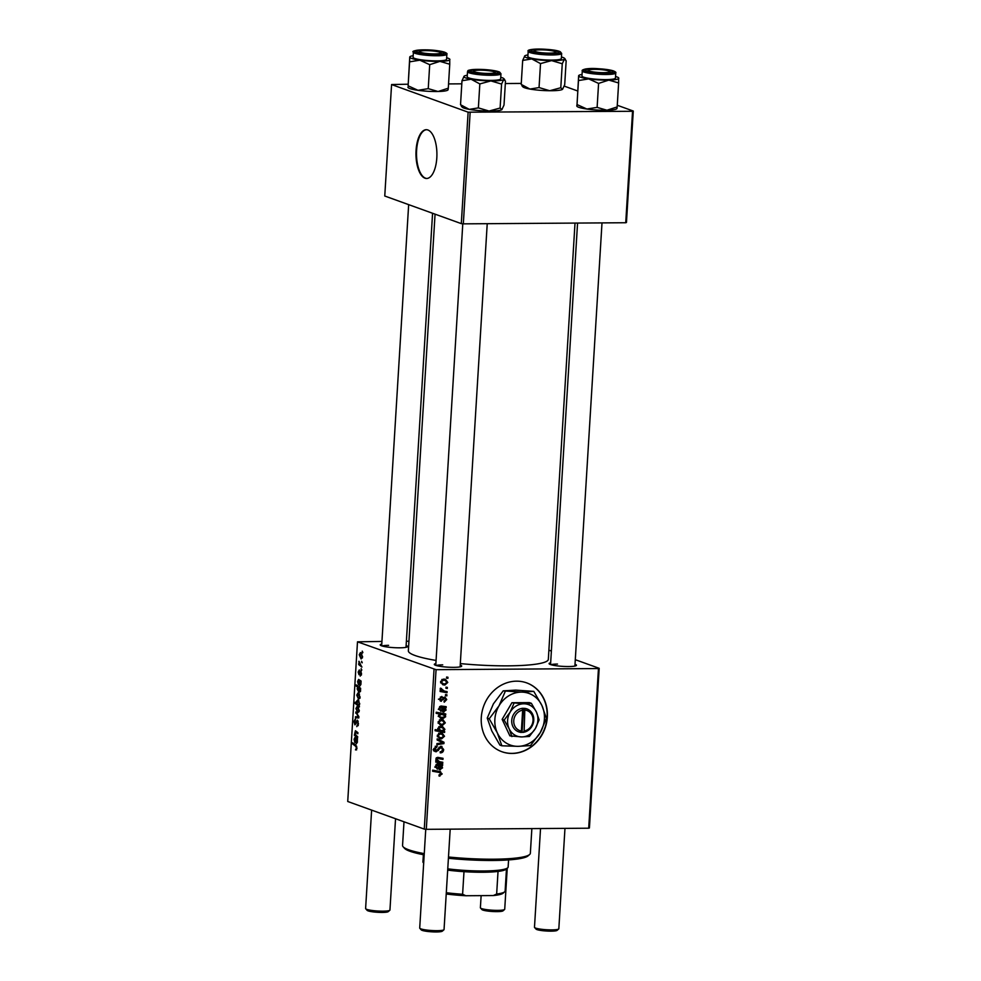 <?xml version="1.0" encoding="UTF-8"?>
<svg xmlns="http://www.w3.org/2000/svg" width="981" height="981" viewBox="0 0 981 981"><rect width="100%" height="100%" fill="white"/><g stroke="black" fill="none" stroke-linecap="round" stroke-linejoin="round"><path stroke-width="1.47" d="M512.107 753.457A36.579 32.618 109.8 0 0 546.576 722.801A36.579 32.618 109.8 0 0 526.736 682.899A36.579 32.618 109.8 0 0 516.521 681.17A36.579 32.618 109.8 0 0 482.051 711.826A36.579 32.618 109.8 0 0 501.892 751.728A36.579 32.618 109.8 0 0 512.107 753.457M501.769 751.679A36.579 32.618 109.8 0 0 511.849 753.371A36.579 32.618 109.8 0 0 546.307 722.789A36.579 32.618 109.8 0 0 526.601 682.85M575.001 664.296A13.722 1.937 -176.5 0 1 576.313 665.535A13.722 1.937 -176.5 0 1 568.624 666.54A13.722 1.937 -176.5 0 1 549.213 663.879A13.722 1.937 -176.5 0 1 550.66 662.8M460.224 665.081A13.722 1.937 -176.5 0 1 461.536 666.332A13.722 1.937 -176.5 0 1 453.835 667.338A13.722 1.937 -176.5 0 1 434.436 664.677A13.722 1.937 -176.5 0 1 435.883 663.597M406.122 645.559A13.722 1.937 -176.5 0 1 407.434 646.81A13.722 1.937 -176.5 0 1 399.733 647.816A13.722 1.937 -176.5 0 1 380.334 645.155A13.722 1.937 -176.5 0 1 381.781 644.076M575.013 223.079L548.33 659.355A70.117 9.908 -176.5 0 1 508.183 665.841A70.117 9.908 -176.5 0 1 460.322 663.585M436.079 660.446A70.117 9.908 -176.5 0 1 408.354 650.795L435.061 214.165M436.815 157.843A24.39 10.484 -90.4 0 0 426.269 129.7A24.39 10.484 -90.4 0 0 416.067 150.351A24.39 10.484 -90.4 0 0 426.612 178.481A24.39 10.484 -90.4 0 0 436.815 157.843M426.551 129.713A24.39 10.484 -90.4 0 0 416.606 150.351A24.39 10.484 -90.4 0 0 426.882 178.468M548.882 650.158L551.383 651.065M575.283 659.686L599.183 668.306L589.422 827.964L588.698 828.209L598.459 668.552L599.183 668.306M440.15 700.814L441.376 701.256L439.525 698.975L441.806 696.461L440.395 699.012L441.291 700.164L444.871 696.988L446.735 699.563L444.209 702.2L444.025 701.096L445.865 699.514L444.884 698.08L440.69 701.145M442.615 697.197L443.522 697.589M438.421 699.183L441.291 700.164M442.59 711.556L443.964 712.047L441.904 709.14L441.769 707.289L439.819 708.54L440.886 711.384L438.948 708.441L440.923 706.013L446.183 706.663L446.11 707.792L445.239 707.914L446.097 710.085L443.191 711.924M438.299 709.288L441.082 710.293M441.192 719.465L443.02 719.747L445.313 722.85L442.37 725.474L440.383 725.167L438.115 722.041L441.192 719.465M439.647 771.397L442.186 773.96L439.059 776.045L438.998 774.941L441.07 773.899L439.341 772.464L432.596 771.25L432.67 770.146L440.592 771.642M436.753 771.532L432.633 770.784M443.412 731.225L444.663 731.47L444.601 732.439L435.086 730.722L435.147 729.619L438.47 730.232L437.722 728.429L440.677 726.308L442.59 726.602L444.92 729.374L443.412 731.225L442.345 730.845M437.207 738.828L444.001 742.261L443.927 743.598L436.852 744.702L436.913 743.598L442.897 742.789L437.134 740.005L437.207 738.828M441.058 746.283L443.682 749.57C443.437 751.789 442.284 752.881 440.224 752.856L440.175 751.765L441.609 751.483L442.566 749.509L441.082 747.387L436.226 751.789L433.847 748.859L437.036 745.768L437.072 746.86L434.963 748.895L436.226 750.698L441.058 746.283L441.965 746.431M434.595 751.213L435.306 751.654M433.197 749.692L436.226 750.698M446.625 677.013L447.974 677.258L447.912 678.349L446.551 678.141L446.625 677.013M381.94 641.427L357.489 641.832L436.067 669.68L426.294 829.325L588.698 828.209M436.067 669.68L598.459 668.552M440.371 732.881L442.198 733.163L444.491 736.265L441.548 738.889L439.562 738.583L437.293 735.456L440.371 732.881M439.059 769.337L440.42 769.827L438.372 766.921L438.237 765.07L436.275 766.32L437.354 769.165L435.405 766.222L437.391 763.794L442.652 764.444L442.578 765.572L441.695 765.695L442.566 767.865L439.66 769.705M434.767 767.068L437.551 768.074M439.562 761.697L442.774 762.274L442.713 763.39L435.785 762.139L435.858 761.023L437.011 761.231L435.858 758.963L437.661 757.344L443.02 758.301L442.958 759.417L437.612 758.448L436.704 759.306L439.562 761.697M445.742 713.947L445.668 715.051L444.712 714.867L445.693 716.719L442.713 718.766L440.763 718.448L438.495 715.774L439.758 714.033L436.14 713.334L436.214 712.231L445.742 713.947M443.67 679.073L445.497 679.355L447.79 682.457L444.834 685.081L442.848 684.775L440.579 681.648L443.67 679.073M445.999 687.141L447.361 687.387L447.287 688.49L445.926 688.27L445.999 687.141M444.332 691.078L447.103 691.617L447.029 692.721L440.101 691.482L440.175 690.366L441.609 690.636L440.444 688.122L444.332 691.078M445.546 694.536L446.907 694.781L446.846 695.885L445.484 695.664L445.546 694.536M360.223 675.002L361.143 673.726L360.726 672.108L358.972 674.695L358.175 672.059L359.328 669.925L358.972 673.567L360.763 671.004L361.56 673.935L360.211 676.117L360.223 675.002L361.4 675.051M361.131 671.323L360.125 671.335L360.763 671.004M360.002 680.556L358.58 680.569L358.004 681.77L358.421 684.848L357.599 681.525L358.605 679.428L361.057 681.01L360.91 684.456L359.843 686.062L358.972 682.764L358.482 680.544L359.99 680.532M358.298 693.064L360.137 697.221L358.654 699.355L356.765 695.124L357.942 692.991M357.01 748.331L355.465 749.876L356.483 748.062L355.711 746.32L352.571 743.892L352.645 742.789L355.895 745.29L357.01 748.331M355.858 749.006L357.01 748.062M358.96 705.351L359.487 706.786L355.048 703.365L355.122 702.261L356.667 703.475L356.373 701.513L357.832 699.894L359.733 703.745L358.96 705.351M355.796 711.936L358.887 716.608L358.801 717.945L355.441 717.81L355.502 716.706L358.347 716.939L355.796 711.936M355.465 719.98L354.411 721.709L354.95 723.757L357.366 720.152L358.494 723.941L356.765 726.651L357.967 723.684L357.342 721.268L354.914 724.873L353.883 721.476L355.392 718.877L355.465 719.956M356.912 725.597L358.273 725.499M358.212 721.256L356.925 721.403M354.95 723.757L356.164 723.488M362.222 651.114L362.798 652.696L362.222 651.114M357.489 641.832L347.728 801.489L424.27 829.104L434.031 669.447M357.476 706.479L359.316 710.636L357.832 712.77L355.944 708.54L357.121 706.418M357.354 738.803L357.378 742.237L356.311 743.843L354.95 738.325L357.084 738.754M355.048 738.35L354.889 742.629L354.067 739.306L355.073 737.209L356.459 738.325L355.048 738.35M356.164 735.468L357.66 736.621L357.599 737.737L354.374 735.247L355.404 730.722L357.906 732.648L357.832 733.763L355.355 731.838L354.901 732.549L356.164 735.468M356.876 731.838L354.901 732.549M360.616 688.294L360.505 691.09L359.034 692.635L357.145 688.858L357.795 687.325L356.115 685.977L356.189 684.873L360.616 688.294M360.775 652.672L362.602 656.829L361.131 658.962L359.23 654.732L360.419 652.598M361.609 661.255L362.173 662.837L361.609 661.255M360.701 664.934L361.915 667.068L358.69 664.591L358.764 663.475L359.426 664.002L358.96 661.255L360.701 664.934M361.155 668.65L361.719 670.231L361.155 668.65M406.392 641.255L408.942 641.243M564.234 86.12L577.564 90.939M617.27 105.261L633.272 111.037L626.454 222.491L625.731 222.736L632.549 111.282L633.272 111.037M407.986 84.207L391.578 84.55L384.76 196.016L461.303 223.631L468.121 112.177L632.549 111.282M470.144 112.398L463.326 223.852L625.731 222.736M391.578 84.55L468.121 112.177M448.55 83.925L461.806 83.826M505.338 83.532L521.267 83.422M463.326 223.852L461.303 223.631M426.294 829.325L424.27 829.104M442.713 664.86A12.189 1.729 3.5 0 0 436.275 665.535M388.623 645.339A12.189 1.729 3.5 0 0 382.173 646.013M557.502 664.063A12.189 1.729 3.5 0 0 551.052 664.738M362.823 652.23L362.161 652.242M356.066 723.757L355.159 723.757M358.813 717.785L355.441 717.81M356.569 713.101L355.723 713.113M358.666 707.571L356.348 708.736L357.857 711.654L359.144 711.703M359.316 710.477L357.121 707.522L358.629 707.509M357.857 711.654L358.899 710.477M356.52 703.352L355.048 703.365M359.046 700.986L356.765 702.028L357.624 704.223L359.512 704.787M359.733 703.684L357.489 700.937L359.009 700.925M358.359 704.738L359.316 703.684M356.63 749.876L355.465 749.876M354.067 743.88L352.571 743.892M356.839 738.632L355.429 738.644M356.373 742.752L356.986 741.746L355.833 738.975L356.373 742.752L357.391 741.734M357.513 738.963L355.833 738.975M355.882 735.235L354.374 735.247M359.487 694.156L357.17 695.321L358.678 698.239L359.966 698.288M360.137 697.062L357.93 694.107L359.451 694.094M358.678 698.239L359.72 697.062M359.353 687.313L357.795 687.325M357.611 685.964L356.115 685.977M360.137 687.914L357.562 688.932L359.009 691.495L360.113 690.587L358.261 687.877L360.076 687.865M360.481 691.372L359.144 691.544M360.383 680.851L358.96 680.863M359.904 684.971L360.518 683.953L359.365 681.194L359.904 684.971L360.922 683.953M361.057 681.182L359.365 681.194M361.952 653.763L359.647 654.928L361.143 657.846L362.43 657.895M362.614 656.669L360.407 653.714L361.915 653.702M361.143 657.846L362.185 656.669M362.197 662.371L361.535 662.371M360.285 664.578L358.69 664.591M359.414 661.954L358.788 661.954M361.756 669.765L361.082 669.765M446.563 677.871L447.912 678.349M442.566 749.177L443.682 749.57M438.948 747.215L440.224 747.669M437.232 750.122L438.409 750.539M435.809 749.607L433.627 750.857M435.282 746.222L437.072 746.86M435.208 746.271L436.852 746.86M433.884 748.503L434.963 748.895M440.494 746.333L440.947 747.24M437.183 739.183L444.001 742.261M441.413 741.317L441.364 742.09M441.94 742.887L443.927 743.598M443.608 735.946L444.491 736.265M440.346 737.675L438.948 737.957L441.548 738.889M440.8 732.893L441.744 734.205M437.318 735.186L439.88 737.528L441.499 737.798L443.62 736.265L441.818 734.229L438.838 733.175M438.544 733.334L440.31 733.972L438.164 735.492M441.818 734.229L440.31 733.972M442.051 730.857L444.601 732.439M442.014 731.507L435.11 730.256M441.229 726.32L442.21 727.657M443.988 729.042L444.92 729.374M437.722 728.478L441.842 730.845L444.037 729.472L442.357 727.706L439.108 726.578M437.612 729.582L440.518 730.612M438.789 726.737L440.628 727.399L438.581 728.785M442.357 727.706L440.628 727.399M439.047 775.812L439.929 776.13M438.985 771.274L439.574 772.439M441.045 773.543L442.186 773.96M440.003 764.285L442.578 765.572M439.979 764.64L441.695 765.695M441.708 767.559L442.566 767.865M439.28 768.381L438.642 768.761M436.165 764.322L438.237 765.07M436.067 764.432L437.403 764.922M435.429 766.014L436.275 766.32M435.503 767.338L437.219 767.951M436.496 764.309L439.096 765.254L440.494 768.736L441.708 767.522L439.096 765.254L440.236 765.548L436.545 764.457M437.477 767.731L440.494 768.736M440.162 761.796L442.713 763.39M440.113 762.445L435.809 761.673M440.395 757.798L442.958 759.417M440.359 758.472L436.447 757.724M436.226 757.957L437.612 758.448M435.858 759L436.704 759.306M444.43 722.531L445.313 722.85M441.168 724.248L439.77 724.542L442.37 725.474M441.622 719.465L442.566 720.79M438.139 721.771L440.702 724.113L442.321 724.383L444.442 722.85L442.639 720.814L439.66 719.76M439.365 719.919L441.131 720.557L438.985 722.077M442.639 720.814L441.131 720.557M443.118 713.469L445.668 715.051M443.069 714.119L444.712 714.867M444.834 716.412L445.693 716.719M441.708 717.565L440.126 717.834L442.713 718.766M436.165 712.905L439.758 714.033M441.45 714.168L438.188 713.469M438.556 715.394L440.825 717.307L444.344 717.234L444.05 715.1L440.579 713.727M438.666 713.432L441.266 714.364L439.378 715.689M444.05 715.1L441.266 714.364M443.535 706.504L446.11 707.792M443.522 706.86L445.239 707.914M445.239 709.741L442.627 707.46L444.025 710.955L445.239 709.741L446.097 710.085M442.811 710.6L442.173 710.98M439.696 706.541L441.769 707.289M439.598 706.651L440.947 707.142M438.961 708.233L439.819 708.54M439.034 709.557L440.763 710.17M440.04 706.528L443.78 707.767L440.04 706.528L440.199 707.89M441.009 709.95L444.025 710.955M443.253 697.957L444.258 698.313M440.346 697.013L441.855 697.552M439.549 698.705L440.395 699.012M445.865 699.245L446.735 699.563M446.895 682.138L447.79 682.457M443.633 683.855L442.247 684.149L444.834 685.081M444.086 679.085L445.031 680.397M440.616 681.378L443.167 683.72L444.798 683.99L446.907 682.457L445.104 680.422L442.124 679.367M441.83 679.526L443.596 680.164L441.45 681.685M445.104 680.422L443.596 680.164M445.95 688L447.287 688.49M444.479 691.102L447.029 692.721M444.442 691.789L440.138 691.016M440.42 688.159L441.511 688.552M440.162 688.711L441.254 689.103M445.497 695.394L446.846 695.885M448.489 856.989A64.023 9.05 3.5 0 0 493.701 859.197A64.023 9.05 3.5 0 0 529.617 854.525L528.023 855.91A62.49 8.829 -176.5 0 1 492.965 860.472A62.49 8.829 -176.5 0 1 448.415 858.265M424.184 854.856A62.49 8.829 -176.5 0 1 404.552 848.357L403.13 846.787A64.023 9.05 3.5 0 0 424.258 853.642M404 821.796L402.553 845.463A64.023 9.05 3.5 0 0 403.13 846.787M529.617 854.525A64.023 9.05 3.5 0 0 530.353 853.274L531.861 828.602M419.831 60.184A20.123 2.845 -176.5 0 1 412.461 58.701A20.123 2.845 -176.5 0 1 409.751 57.119L409.592 61.84L419.831 60.184L429.703 64.672L439.917 61.374L449.752 64.231L449.727 59.118A20.123 2.845 -176.5 0 1 449.911 59.498A20.123 2.845 -176.5 0 1 439.917 61.374A20.123 2.845 3.5 0 1 419.831 60.184M418.36 52.545A13.722 1.937 -176.5 0 1 416.631 51.735A13.722 1.937 -176.5 0 1 425.754 50.178A13.722 1.937 -176.5 0 1 442.039 52.018A13.722 1.937 -176.5 0 1 443.731 53.391A13.722 1.937 -176.5 0 1 432.744 54.347A13.722 1.937 -176.5 0 1 418.36 52.545L419.672 51.429A10.668 1.508 3.5 0 0 423.829 53.109A10.668 1.508 3.5 0 0 434.73 53.918A10.668 1.508 3.5 0 0 440.751 52.716A10.668 1.508 3.5 0 0 425.656 50.644A10.668 1.508 3.5 0 0 419.672 51.429M415.355 58.639A16.763 2.367 3.5 0 0 434.117 60.859A16.763 2.367 3.5 0 0 446.563 59.326L446.87 54.213A16.763 2.367 -176.5 0 1 434.424 55.733A16.763 2.367 -176.5 0 1 415.674 53.514A16.763 2.367 -176.5 0 1 413.406 52.165L413.087 57.29A16.763 2.367 3.5 0 0 415.355 58.639M448.059 89.627L448.292 88.192L438.078 91.503L428.243 88.646L417.992 90.301L408.121 85.813L409.592 61.84M428.243 88.646L429.703 64.672M408.121 85.813L409.751 57.119A20.123 2.845 -176.5 0 1 409.972 56.69A20.123 2.845 -176.5 0 1 413.185 55.721M448.084 89.835L447.839 90.056A20.123 2.845 -176.5 0 1 438.078 91.503A20.123 2.845 -176.5 0 1 417.992 90.301A20.123 2.845 -176.5 0 1 408.084 87.616L407.9 87.235M448.292 88.192L449.752 64.231M446.662 57.769A20.123 2.845 -176.5 0 1 449.727 59.118M441.793 54.016A12.189 1.729 3.5 0 0 440.628 53.55M562.554 89.308L562.616 89.259A20.123 2.845 -176.5 0 1 562.616 89.259A20.123 2.845 -176.5 0 1 562.554 89.308L560.789 87.738L562.26 63.765L564.406 59.179L565.399 59.314L564.504 58.32A20.123 2.845 -176.5 0 1 564.406 59.179L566.16 60.748L564.7 84.722L562.554 89.308A20.123 2.845 -176.5 0 1 549.728 90.73L539.047 87.567L529.936 89.063L521.205 84.403L522.677 60.43L531.776 58.934A20.123 2.845 -176.5 0 1 525.779 57.376A20.123 2.845 -176.5 0 1 524.761 55.892A20.123 2.845 -176.5 0 1 524.81 55.843L522.677 60.43M532.131 51.392A13.722 1.937 -176.5 0 1 531.408 50.938A13.722 1.937 -176.5 0 1 541.659 49.406A13.722 1.937 -176.5 0 1 557.821 51.588A13.722 1.937 -176.5 0 1 558.508 52.594A13.722 1.937 -176.5 0 1 546.356 53.501A13.722 1.937 -176.5 0 1 532.131 51.392M528.906 57.401A16.763 2.367 3.5 0 0 547.484 60.025A16.763 2.367 3.5 0 0 561.34 58.541L561.659 53.415A16.763 2.367 -176.5 0 1 547.803 54.899A16.763 2.367 -176.5 0 1 529.225 52.275A16.763 2.367 -176.5 0 1 528.183 51.368L527.876 56.493A16.763 2.367 3.5 0 0 528.906 57.401M539.047 87.567L540.519 63.593L551.58 60.601L562.26 63.765M564.406 59.179A20.123 2.845 -176.5 0 1 551.58 60.601A20.123 2.845 3.5 0 1 531.776 58.934L540.519 63.593M521.205 84.403L522.971 85.972M560.789 87.738L549.728 90.73A20.123 2.845 -176.5 0 1 529.936 89.063A20.123 2.845 -176.5 0 1 522.861 86.831L521.966 85.838M561.439 56.972A20.123 2.845 -176.5 0 1 564.504 58.32M524.81 55.843A20.123 2.845 -176.5 0 1 527.962 54.924M500.114 108.045L501.585 84.072L503.719 79.498L505.485 81.067L504.013 105.041L501.88 109.614L500.114 108.045L489.053 111.037L478.372 107.885L469.261 109.382A20.123 2.845 -176.5 0 1 463.253 107.812A20.123 2.845 -176.5 0 1 462.186 107.137L461.291 106.144M501.953 109.565A20.123 2.845 -176.5 0 1 501.929 109.578L501.88 109.614A20.123 2.845 -176.5 0 1 489.053 111.037A20.123 2.845 -176.5 0 1 469.261 109.382L460.53 104.722L462.296 106.291M500.764 77.291A20.123 2.845 -176.5 0 1 502.763 77.965A20.123 2.845 -176.5 0 1 503.829 78.639A20.123 2.845 -176.5 0 1 503.719 79.498L504.725 79.633L503.829 78.639M497.134 71.907A13.722 1.937 -176.5 0 1 497.833 72.913A13.722 1.937 -176.5 0 1 485.681 73.82A13.722 1.937 -176.5 0 1 471.456 71.711A13.722 1.937 -176.5 0 1 470.721 71.257A13.722 1.937 -176.5 0 1 480.984 69.725A13.722 1.937 -176.5 0 1 497.134 71.907M467.508 71.687L467.189 76.812A16.763 2.367 3.5 0 0 468.231 77.707A16.763 2.367 3.5 0 0 486.809 80.344A16.763 2.367 3.5 0 0 500.666 78.848L500.972 73.734A16.763 2.367 -176.5 0 1 487.116 75.218A16.763 2.367 -176.5 0 1 468.55 72.594A16.763 2.367 -176.5 0 1 467.508 71.687C468.489 70.939 465.399 70.142 475.491 69.393C485.889 69.295 493.872 70.166 499.452 71.981L500.972 73.734M478.372 107.885L479.832 83.912L490.892 80.92L501.585 84.072M460.53 104.722L461.99 80.749L471.101 79.253L479.832 83.912M503.719 79.498A20.123 2.845 -176.5 0 1 490.892 80.92A20.123 2.845 -176.5 0 1 471.101 79.253A20.123 2.845 -176.5 0 1 464.074 76.211A20.123 2.845 -176.5 0 1 464.136 76.162L461.99 80.749M464.136 76.162A20.123 2.845 -176.5 0 1 467.287 75.243M616.951 108.351L617.172 106.929L606.957 110.228L597.122 107.383L586.871 109.026A20.123 2.845 -176.5 0 1 579.501 107.554A20.123 2.845 -176.5 0 1 576.963 106.353L578.631 75.844L578.471 80.565L588.723 78.909L598.582 83.41L608.796 80.099L618.631 82.956L618.606 77.842A20.123 2.845 -176.5 0 1 618.79 78.235A20.123 2.845 -176.5 0 1 608.796 80.099A20.123 2.845 -176.5 0 1 588.723 78.909A20.123 2.845 -176.5 0 1 578.631 75.844A20.123 2.845 -176.5 0 1 578.864 75.414A20.123 2.845 -176.5 0 1 582.064 74.446M616.975 108.56L616.718 108.781A20.123 2.845 -176.5 0 1 606.957 110.228A20.123 2.845 -176.5 0 1 586.871 109.026L577.012 104.538L576.779 105.96M615.541 76.493A20.123 2.845 -176.5 0 1 616.068 76.641A20.123 2.845 -176.5 0 1 618.606 77.842M610.918 70.742A13.722 1.937 -176.5 0 1 612.61 72.116A13.722 1.937 -176.5 0 1 601.623 73.072A13.722 1.937 -176.5 0 1 587.239 71.282A13.722 1.937 -176.5 0 1 585.51 70.46A13.722 1.937 -176.5 0 1 594.633 68.903A13.722 1.937 -176.5 0 1 610.918 70.742M610.673 72.741A12.189 1.729 3.5 0 0 609.508 72.287M582.285 70.89L581.966 76.015A16.763 2.367 3.5 0 0 584.235 77.364A16.763 2.367 3.5 0 0 602.996 79.584A16.763 2.367 3.5 0 0 615.443 78.063L615.761 72.937A16.763 2.367 -176.5 0 1 603.303 74.47A16.763 2.367 -176.5 0 1 584.553 72.238A16.763 2.367 -176.5 0 1 582.285 70.89C581.696 70.313 582.763 69.688 585.485 69.013C591.666 67.91 600.813 68.486 612.966 70.73C615.406 71.687 616.338 72.422 615.761 72.937M617.172 106.929L618.631 82.956M597.122 107.383L598.582 83.41M577.012 104.538L578.471 80.565M389.813 910.27L388.218 911.643A10.668 1.508 -176.5 0 1 382.222 912.428A10.668 1.508 -176.5 0 1 367.127 910.356L365.717 908.786A12.189 1.729 3.5 0 0 382.97 911.153A12.189 1.729 3.5 0 0 389.813 910.27A12.189 1.729 3.5 0 0 389.948 910.025L395.539 818.73M371.627 810.11L365.606 908.541A12.189 1.729 3.5 0 0 365.717 908.786M443.915 929.792L442.321 931.165A10.668 1.508 -176.5 0 1 436.324 931.95A10.668 1.508 -176.5 0 1 421.229 929.878L419.819 928.308A12.189 1.729 3.5 0 0 437.072 930.675A12.189 1.729 3.5 0 0 443.915 929.792A12.189 1.729 3.5 0 0 444.05 929.547L450.193 829.166M425.754 829.264L419.709 928.063A12.189 1.729 3.5 0 0 419.819 928.308M479.758 70.166A10.668 1.508 3.5 0 0 473.774 70.951A10.668 1.508 3.5 0 0 477.931 72.631A10.668 1.508 3.5 0 0 488.832 73.44A10.668 1.508 3.5 0 0 494.853 72.238A10.668 1.508 3.5 0 0 479.758 70.166M504.59 909.473L502.995 910.858A10.668 1.508 -176.5 0 1 497.011 911.631A10.668 1.508 -176.5 0 1 481.916 909.571L480.494 908.001A12.189 1.729 3.5 0 0 497.747 910.368A12.189 1.729 3.5 0 0 504.59 909.473A12.189 1.729 3.5 0 0 504.725 909.24L507.238 868.222M549.519 53.133A10.668 1.508 3.5 0 0 555.528 51.919A10.668 1.508 3.5 0 0 540.433 49.847A10.668 1.508 3.5 0 0 534.449 50.632A10.668 1.508 3.5 0 0 538.606 52.324A10.668 1.508 3.5 0 0 549.519 53.133M481.131 895.641L480.383 907.744A12.189 1.729 3.5 0 0 480.494 908.001M603.622 72.655A10.668 1.508 3.5 0 0 609.63 71.441A10.668 1.508 3.5 0 0 594.535 69.369A10.668 1.508 3.5 0 0 588.551 70.154A10.668 1.508 3.5 0 0 592.708 71.846A10.668 1.508 3.5 0 0 603.622 72.655M558.692 928.995L557.098 930.38A10.668 1.508 -176.5 0 1 551.114 931.153A10.668 1.508 -176.5 0 1 536.018 929.093L534.596 927.523A12.189 1.729 3.5 0 0 551.849 929.89A12.189 1.729 3.5 0 0 558.692 928.995A12.189 1.729 3.5 0 0 558.827 928.762L564.97 828.369M540.531 828.54L534.486 927.266A12.189 1.729 3.5 0 0 534.596 927.523M447.765 868.847A42.673 6.033 3.5 0 0 507.643 867.866A42.673 6.033 3.5 0 0 508.133 867.032L508.575 859.92M507.643 867.866L506.049 869.252A41.153 5.812 -176.5 0 1 498.029 871.435A41.153 5.812 -176.5 0 1 463.988 871.668A41.153 5.812 -176.5 0 1 447.692 870.122M423.375 854.709L422.934 861.821A42.673 6.033 3.5 0 0 423.314 862.704A42.673 6.033 3.5 0 0 423.682 863.047M506.478 868.872L505.117 891.189A41.153 5.812 3.5 0 1 504.663 891.839A41.153 5.812 3.5 0 1 496.656 894.022L493.296 895.555L465.779 895.739A39.632 5.604 -176.5 0 1 446.22 893.985M498.029 871.435L496.656 894.022M463.988 871.668L462.603 894.255L465.779 895.739M504.663 891.839L503.069 893.225A39.632 5.604 -176.5 0 1 493.296 895.555M446.306 892.71A41.153 5.812 3.5 0 0 462.603 894.255M522.652 710.158L521.377 731.029L520.629 732.415L523.388 732.304A12.189 10.877 109.8 0 0 533.762 720.275A12.189 10.877 109.8 0 0 524.86 708.392L522.113 708.319L522.652 710.158A10.668 9.516 109.8 0 0 513.762 720.655A10.668 9.516 109.8 0 0 521.377 731.029M522.1 708.405A12.189 10.877 109.8 0 0 511.739 720.434A12.189 10.877 109.8 0 0 520.641 732.317M529.372 736.461L535.356 728.552L539.121 719.833L536.362 711.985L531.395 703.328L529.384 702.604L511.91 702.727L502.149 719.355L509.875 735.86L521.733 736.927L529.372 736.461M531.395 703.328L523.756 703.794L511.91 702.727M513.921 703.451L510.145 712.157L504.16 720.079L502.149 719.355M504.16 720.079L509.127 728.736L511.886 736.584M505.178 691.568L499.01 705.83L489.225 718.779L497.355 732.93A27.431 24.464 109.8 0 0 517.98 746.345A27.431 24.464 109.8 0 0 540.261 732.635A27.431 24.464 109.8 0 0 541.917 705.523A27.431 24.464 109.8 0 0 521.291 692.12A27.431 24.464 109.8 0 0 499.01 705.83A27.431 24.464 109.8 0 0 497.355 732.93L501.867 745.793L499.905 745.082L491.775 730.919L487.25 718.067L493.431 703.806L503.216 690.857L515.712 690.109L533.787 691.372L521.291 692.12L503.216 690.857M501.867 745.793L517.98 746.345L530.476 745.597L540.261 732.635L546.429 718.386L541.917 705.523L533.787 691.372M489.225 718.779L487.25 718.067M509.127 728.736A16.763 14.948 109.8 0 0 521.733 736.927A16.763 14.948 109.8 0 0 535.356 728.552A16.763 14.948 109.8 0 0 536.362 711.985A16.763 14.948 109.8 0 0 523.756 703.794A16.763 14.948 109.8 0 0 510.145 712.157A16.763 14.948 109.8 0 0 509.127 728.736M523.388 732.304L524.136 731.017L524.86 708.392M524.136 731.017A10.668 9.516 109.8 0 0 533.026 720.52A10.668 9.516 109.8 0 0 525.411 710.146M520.862 731.936L523.388 732.39M522.088 731.924L523.535 708.307M356.741 721.771L355.968 721.783M358.396 715.872L357.587 715.872M356.716 746.308L355.711 746.32M357.243 732.12L355.796 732.133M438.017 748.797L439.181 749.214M438.372 766.296L439.267 766.615M436.373 757.786L438.568 758.571M441.904 708.515L442.799 708.834M442.603 699.036L443.535 699.367M416.52 52.594A15.855 2.244 3.5 0 0 438.151 54.703A15.855 2.244 3.5 0 0 443.878 51.981A15.855 2.244 3.5 0 0 422.247 49.872A15.855 2.244 3.5 0 0 416.52 52.594M530.132 51.38A15.855 2.244 3.5 0 0 550.464 53.918A15.855 2.244 3.5 0 0 559.82 51.601A15.855 2.244 3.5 0 0 539.489 49.062A15.855 2.244 3.5 0 0 530.132 51.38M499.133 71.92A15.855 2.244 3.5 0 0 478.802 69.369A15.855 2.244 3.5 0 0 469.458 71.699A15.855 2.244 3.5 0 0 489.789 74.237A15.855 2.244 3.5 0 0 499.133 71.92M612.757 70.706A15.855 2.244 3.5 0 0 591.126 68.596A15.855 2.244 3.5 0 0 585.399 71.319A15.855 2.244 3.5 0 0 607.031 73.428A15.855 2.244 3.5 0 0 612.757 70.706M357.109 725.633L358.237 725.633M357.219 721.243L358.2 721.231M355.061 723.782L356.066 723.77M355.257 731.826L356.863 731.814M359.389 691.593L360.444 691.593M359.095 673.591L359.917 673.591M439.88 737.528L437.281 736.596M438.36 761.391L435.772 760.447M440.702 724.113L438.102 723.181M440.825 717.307L438.225 716.375M443.167 683.72L440.579 682.788M442.811 690.685L440.211 689.741M446.87 54.213C447.459 53.697 446.527 52.962 444.086 52.005C427.974 47.995 409.543 50.509 413.406 52.165M561.659 53.415L560.126 51.674C554.167 48.645 525.154 48.02 528.183 51.368M408.66 204.637L381.67 645.854M432.572 213.257L406.011 647.337M440.751 52.716L441.904 53.992M473.774 70.951L472.462 72.079M435.772 665.376L462.787 223.791M460.114 666.859L487.226 223.693M494.853 72.238L496.006 73.514M555.528 51.919L556.681 53.195M534.449 50.632L533.149 51.76M609.63 71.441L610.783 72.717M602.003 222.895L574.903 666.062M577.564 223.067L550.549 664.578M588.551 70.154L587.251 71.282"/></g></svg>
